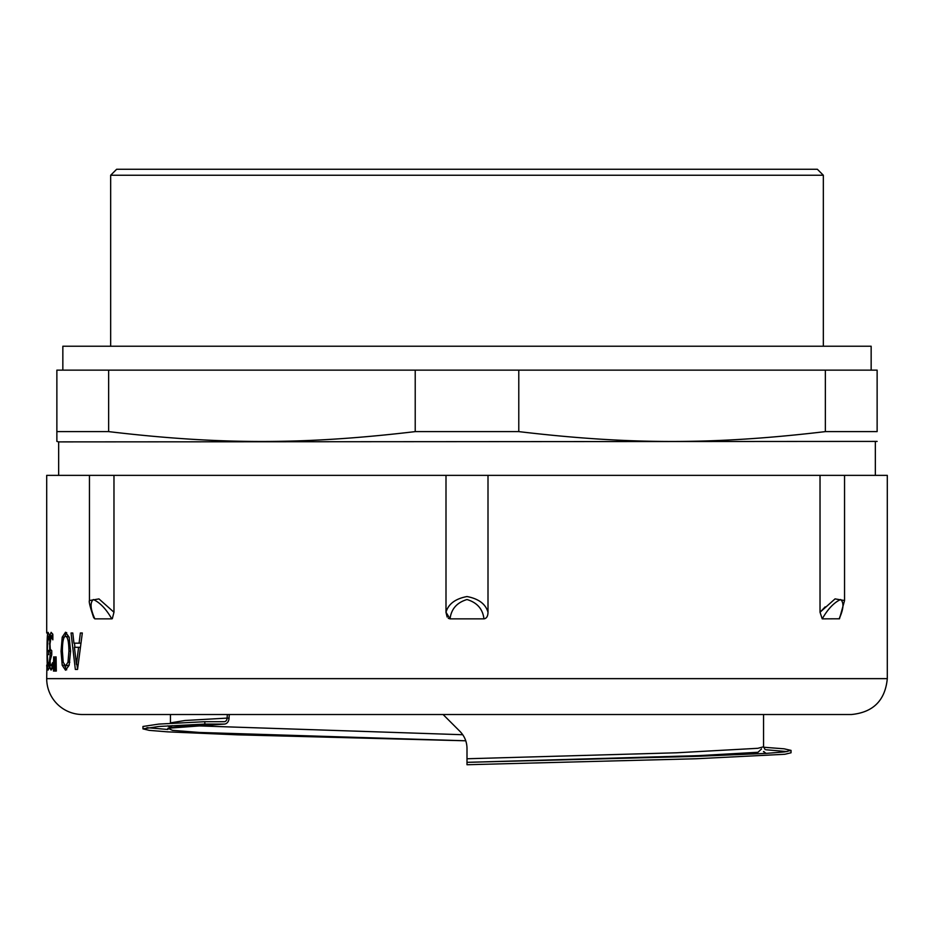 <?xml version="1.0" encoding="UTF-8"?>
<svg xmlns="http://www.w3.org/2000/svg" width="934" height="934" viewBox="0 0 934 934"><rect width="100%" height="100%" fill="white"/><g stroke="black" fill="none" stroke-linecap="round" stroke-linejoin="round"><path stroke-width="1.4" d="M48.089 670.087C47.342 669.83 47.004 663.584 47.074 651.36C47.015 639.23 47.354 632.89 48.089 632.341L49.105 634.548L49.105 639.93L48.101 636.439L47.295 650.414L48.626 650.414L48.626 654.641L47.307 654.641L48.101 665.977L49.093 662.439L49.093 667.833L48.089 670.087M49.093 665.977L48.101 665.977M49.105 636.439L48.101 636.439M56.32 671.056L55.211 671.056L55.433 656.882L56.098 656.882L56.32 671.056L55.211 671.056M56.098 656.882L55.433 656.882M78.584 647.309L74.416 647.309L76.471 664.471L78.584 647.309L80.406 647.309M78.176 664.471L76.471 664.471M77.557 669.339L76.962 664.471M74.942 647.309L74.463 643.176M80.371 632.983L82.32 632.983L77.545 669.433L75.339 669.433L71.042 632.983L72.794 632.983L73.949 643.176L79.086 643.176L80.371 632.983M80.954 643.176L79.086 643.176M65.52 636.416C63.489 636.556 62.438 641.495 62.391 651.208L63.208 662.229L65.52 666.012L67.984 662.229L68.929 651.208C68.801 641.495 67.657 636.556 65.52 636.416L67.797 636.416L69.256 637.513M69.209 665.043L65.52 666.012M66.688 669.806L64.586 665.58M64.586 636.848L66.688 632.61M64.329 665.265L62.204 665.265L61.049 651.208L62.204 637.186L65.532 632.225L69.163 637.186L70.587 651.208L69.151 665.265L65.532 670.203L62.204 665.265M54.452 671.056L53.471 671.056L53.658 656.882L54.254 656.882L54.452 671.056M54.254 656.882L53.658 656.882M52.397 668.569L52.012 665.86M52.071 636.556L52.538 633.742M50.833 650.566L49.7 650.566L49.806 635.68L51.148 632.341L52.853 634.408L52.853 639.837L51.16 636.556L49.969 644.098L50.296 649.258L51.755 650.706L51.755 654.781L50.086 660.84L50.366 664.739L51.078 665.86L52.643 662.615L52.643 667.985L51.066 670.087L49.922 668.043L49.479 661.342L50.366 652.924L49.7 650.566M51.755 652.924L50.366 652.924M51.755 653.275L50.366 653.275M52.643 665.86L51.078 665.86M52.853 636.556L51.16 636.556M46.7 632.983L46.7 475.371L887.3 475.371L887.3 678.644L46.7 678.644L46.91 665.125M46.712 665.125L47.004 669.433M113.971 475.371L113.971 612.249L112.314 618.693M445.997 612.424L447.164 617.07M448.297 618.296L450.001 618.857M825.177 606.855L820.029 612.249L835.066 598.881L844.558 600.539L839.479 618.787L822.224 618.857L820.029 612.249L820.029 475.371M483.952 618.857L450.048 618.857C451.25 608.991 456.901 602.558 466.988 599.535C477.099 602.547 482.75 608.991 483.952 618.857C486.567 618.483 487.922 616.288 488.003 612.249L488.003 475.371M450.048 618.857L445.997 612.249L445.997 475.371M94.836 618.857C90.388 608.991 89.897 602.547 93.342 599.535C99.985 602.558 106.137 608.991 111.776 618.857L94.836 618.857L93.68 617.631C90.119 607.112 88.707 601.414 89.442 600.527L98.957 598.904L113.971 612.249M56.869 431.613L56.869 370.144L825.364 370.144L825.364 431.613C714.312 444.759 629.82 444.759 518.779 431.613L415.221 431.613C304.18 444.759 219.688 444.759 108.636 431.613L56.869 431.613L56.869 441.408L58.655 441.887L877.131 441.408M518.779 370.144L518.779 431.613M415.221 370.144L415.221 431.613M108.636 370.144L108.636 431.613M825.364 370.144L877.131 370.144L877.131 431.613L825.364 431.613M877.131 431.613C877.131 444.759 877.131 444.759 877.131 431.613C877.131 444.759 877.131 444.759 877.131 431.613M488.003 612.249C485.622 603.983 478.617 598.741 466.988 596.546C455.36 598.752 448.367 603.983 445.997 612.249M822.224 618.857C827.874 608.968 834.015 602.523 840.647 599.523C844.126 602.535 843.635 608.98 839.164 618.857M839.339 618.425L840.985 613.883M817.355 169.264L116.645 169.264L110.667 175.242L823.333 175.242L817.355 169.264M110.667 346.234L110.667 175.242M887.3 678.644C885.175 700.43 873.22 712.385 851.423 714.522L82.577 714.522A35.877 35.877 0 0 1 46.7 678.644M838.872 714.522L95.128 714.522M871.153 370.144L871.153 346.234L62.847 346.234L62.847 370.144M58.655 475.371L58.655 441.887M763.545 714.522L763.545 746.803L757.859 748.297L676.695 752.781L467 758.758L467 748.332C466.883 741.783 464.548 736.144 459.995 731.427L443.09 714.522M170.455 714.522L170.455 722.881L184.99 720.499L227.09 718.106A3.584 2.907 -90 0 1 224.288 721.69A3.584 2.907 -90 0 1 224.195 721.69L204.838 721.69L204.838 724.084L224.195 724.084A5.978 4.833 90 0 0 224.347 724.084A5.978 4.833 90 0 0 229.028 718.106L229.274 714.522M227.347 714.522L227.09 718.106L229.028 718.106M462.75 734.731L192.673 725.695M467 758.758L467 764.736L696.134 758.758L784.829 754.275L791.028 752.781L791.04 750.387L784.116 748.811L763.557 747.235M787.058 751.578L766.16 749.78M224.195 724.084L167.816 728.263L172.545 730.353L199.316 732.443L465.774 740.79L237.423 734.824L167.513 731.847L149.148 730.353L142.972 728.87L158.827 726.477L204.838 724.084M761.537 748.916L757.999 752.279L698.749 755.629L467 762.342L696.134 756.365L766.37 753.376L784.829 751.882L791.028 750.387M167.851 729.477L146.942 727.668M142.96 728.87L142.96 726.477L158.827 724.084L204.838 721.69M48.626 651.36L47.074 651.36M69.805 662.229L67.984 662.229M70.587 651.208L68.929 651.208M64.318 637.186L62.204 637.186M62.391 651.208L61.049 651.208M50.086 661.342L49.479 661.342M52.292 668.043L49.922 668.043M52.643 664.623L51.977 664.623M52.176 635.68L49.806 635.68M49.969 643.853L49.374 643.853M766.149 753.388L763.44 751.578M170.315 727.633L167.828 725.87M89.454 600.177L89.454 475.371M844.546 600.165L844.546 475.371M823.333 175.242L823.333 346.234M875.345 441.887L875.345 475.371M763.685 751.543L764.351 751.882M172.171 725.613L170.128 727.738M169.649 727.971L171.097 727.656C177.904 726.512 195.65 725.321 224.347 724.084M763.522 746.803L765.179 749.64"/></g></svg>
